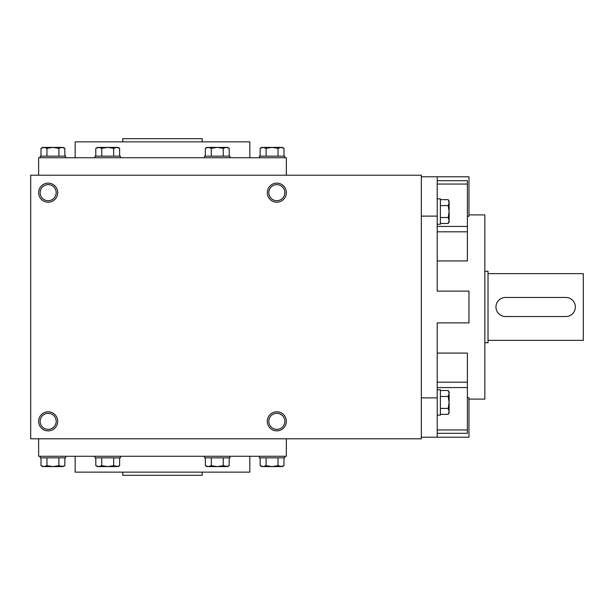 <?xml version="1.0" encoding="UTF-8"?>
<svg xmlns="http://www.w3.org/2000/svg" width="614" height="614" viewBox="0 0 614 614"><rect width="100%" height="100%" fill="white"/><g stroke="black" fill="none" stroke-linecap="round" stroke-linejoin="round"><path stroke-width="0.92" d="M284.766 456.263L284.766 457.852L259.361 457.852L259.361 456.263M260.144 457.852L260.144 465.665L263.13 466.586L266.108 465.665L272.063 466.586L278.027 465.665L282.386 466.586L283.983 465.665L281.005 466.586L283.983 465.665L283.983 457.852M266.108 457.852L266.108 465.665M278.027 457.852L278.027 465.665M281.005 466.586L261.741 466.586L260.144 465.665M229.989 456.263L229.989 457.852L204.577 457.852L204.577 456.263M205.36 457.852L205.36 465.665L208.346 466.586L211.323 465.665L217.279 466.586L223.243 465.665L227.602 466.586L229.199 465.665L226.221 466.586L229.199 465.665L229.199 457.852M211.323 457.852L211.323 465.665M223.243 457.852L223.243 465.665M226.221 466.586L206.964 466.586L205.36 465.665M120.421 456.263L120.421 457.852L95.009 457.852L95.009 456.263M95.799 457.852L95.799 465.665L98.777 466.586L101.755 465.665L107.711 466.586L113.674 465.665L118.034 466.586L119.63 465.665L116.652 466.586L119.63 465.665L119.63 457.852M101.755 457.852L101.755 465.665M113.674 457.852L113.674 465.665M116.652 466.586L97.396 466.586L95.799 465.665M65.637 456.263L65.637 457.852L40.225 457.852L40.225 456.263M41.015 457.852L41.015 465.665L43.993 466.586L46.971 465.665L52.934 466.586L58.89 465.665L63.25 466.586L64.846 465.665L61.868 466.586L64.846 465.665L64.846 457.852M46.971 457.852L46.971 465.665M58.89 457.852L58.89 465.665M61.868 466.586L42.612 466.586L41.015 465.665M259.361 157.737L259.361 156.148L284.766 156.148L284.766 157.737M283.983 148.335L281.005 147.414L278.027 148.335L272.063 147.414L266.108 148.335L263.13 147.414L260.144 148.335L263.13 147.414L282.386 147.414L283.983 148.335L283.983 156.148M278.027 156.148L278.027 148.335M266.108 156.148L266.108 148.335M260.144 156.148L260.144 148.335L261.741 147.414L263.13 147.414M204.577 157.737L204.577 156.148L229.989 156.148L229.989 157.737M229.199 148.335L226.221 147.414L223.243 148.335L217.279 147.414L211.323 148.335L208.346 147.414L205.36 148.335L208.346 147.414L227.602 147.414L229.199 148.335L229.199 156.148M223.243 156.148L223.243 148.335M211.323 156.148L211.323 148.335M205.36 156.148L205.36 148.335L206.964 147.414L208.346 147.414M95.009 157.737L95.009 156.148L120.421 156.148L120.421 157.737M119.63 148.335L116.652 147.414L113.674 148.335L107.711 147.414L101.755 148.335L98.777 147.414L95.799 148.335L98.777 147.414L118.034 147.414L119.63 148.335L119.63 156.148M113.674 156.148L113.674 148.335M101.755 156.148L101.755 148.335M95.799 156.148L95.799 148.335L97.396 147.414L98.777 147.414M40.225 157.737L40.225 156.148L65.637 156.148L65.637 157.737M64.846 148.335L61.868 147.414L58.89 148.335L52.934 147.414L46.971 148.335L43.993 147.414L41.015 148.335L43.993 147.414L63.25 147.414L64.846 148.335L64.846 156.148M58.89 156.148L58.89 148.335M46.971 156.148L46.971 148.335M41.015 156.148L41.015 148.335L42.612 147.414L43.993 147.414M437.214 198.859L440.384 198.859L440.384 224.263L437.214 224.263M448.197 223.481L449.118 220.495L448.197 217.517L449.118 211.561L448.197 205.598L449.118 202.62L448.197 199.642L449.118 202.62L449.118 221.884L448.197 223.481L440.384 223.481M440.384 217.517L448.197 217.517M440.384 205.598L448.197 205.598M440.384 199.642L448.197 199.642L449.118 201.238L449.118 202.62M437.214 389.736L440.384 389.736L440.384 415.141L437.214 415.141M448.197 414.358L449.118 411.38L448.197 408.402L449.118 402.439L448.197 396.483L449.118 393.505L448.197 390.519L449.118 393.505L449.118 412.761L448.197 414.358L440.384 414.358M440.384 408.402L448.197 408.402M440.384 396.483L448.197 396.483M440.384 390.519L448.197 390.519L449.118 392.116L449.118 393.505M488.023 273.652L583.3 273.652L583.3 340.348L488.023 340.348M284.85 421.334A8.02 8.02 0 0 0 272.816 414.381A8.02 8.02 0 0 0 272.816 428.28A8.02 8.02 0 0 0 284.85 421.334M56.189 421.334A8.02 8.02 0 0 0 44.154 414.381A8.02 8.02 0 0 0 44.154 428.28A8.02 8.02 0 0 0 56.189 421.334M268.809 192.666A8.02 8.02 0 0 1 280.844 185.72A8.02 8.02 0 0 1 280.844 199.619A8.02 8.02 0 0 1 268.809 192.666M40.14 192.666A8.02 8.02 0 0 1 52.182 185.72A8.02 8.02 0 0 1 52.182 199.619A8.02 8.02 0 0 1 40.14 192.666M437.214 180.685L467.384 180.685L467.384 260.919L437.214 260.919M437.214 353.081L467.384 353.081L467.384 433.315L437.214 433.315M467.384 397.719L468.966 397.719L468.966 437.214L421.334 437.214M437.214 437.214L437.214 322.88L468.966 322.88L468.966 291.12L437.214 291.12L437.214 176.786L468.966 176.786L468.966 216.281L467.384 216.281M122.8 141.857L122.8 138.68L202.198 138.68L202.198 141.857M122.8 472.143L122.8 475.32L202.198 475.32L202.198 472.143M421.334 438.795L30.7 438.795L30.7 175.205L421.334 175.205L421.334 438.795M57.693 421.334A9.525 9.525 0 0 0 43.402 413.076A9.525 9.525 0 0 0 43.402 429.585A9.525 9.525 0 0 0 57.693 421.334M38.636 192.666A9.525 9.525 0 0 1 52.934 184.415A9.525 9.525 0 0 1 52.934 200.924A9.525 9.525 0 0 1 38.636 192.666M286.354 421.334A9.525 9.525 0 0 0 272.063 413.076A9.525 9.525 0 0 0 272.063 429.585A9.525 9.525 0 0 0 286.354 421.334M267.305 192.666A9.525 9.525 0 0 1 281.596 184.415A9.525 9.525 0 0 1 281.596 200.924A9.525 9.525 0 0 1 267.305 192.666M75.161 157.737L75.161 141.857L249.837 141.857L249.837 157.737M38.636 175.205L38.636 157.737L286.354 157.737L286.354 175.205M286.354 438.795L286.354 456.263L38.636 456.263L38.636 438.795M75.161 456.263L75.161 472.143L249.837 472.143L249.837 456.263M437.214 397.887L421.334 397.887M437.214 176.786L421.334 176.786M437.214 216.113L421.334 216.113M468.966 214.9L484.845 214.9L484.845 399.1L468.966 399.1M467.384 184.054L437.214 184.054M467.384 226.428L437.214 226.428M467.384 231.816L437.214 231.816M467.384 382.184L437.214 382.184M467.384 387.572L437.214 387.572M467.384 429.946L437.214 429.946M484.845 342.727L488.023 342.727L488.023 271.273L484.845 271.273M505.491 316.525L565.832 316.525A9.525 9.525 0 0 0 575.364 307A9.525 9.525 0 0 0 565.832 297.475L505.491 297.475A9.525 9.525 0 0 0 495.966 307A9.525 9.525 0 0 0 505.491 316.525"/></g></svg>
